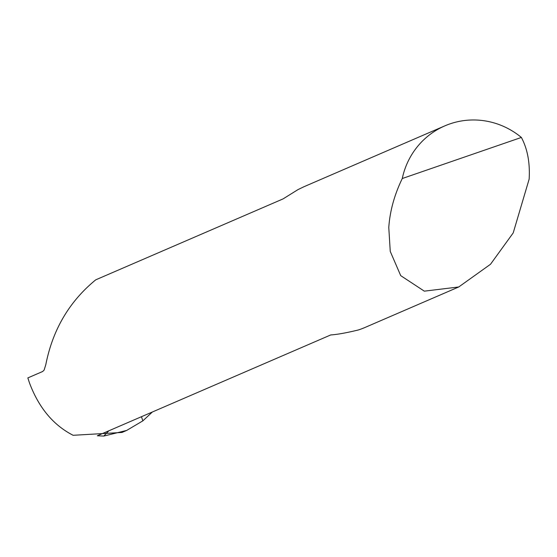 <?xml version="1.0" encoding="UTF-8"?>
<svg xmlns="http://www.w3.org/2000/svg" width="557" height="557" viewBox="0 0 557 557"><rect width="100%" height="100%" fill="white"/><g stroke="black" fill="none" stroke-linecap="round" stroke-linejoin="round"><path stroke-width="0.84" d="M108.789 430.826L103.804 436.068L126.69 430.422L142.85 420.862L152.353 412.006M142.85 420.862L141.45 416.713L142.85 420.862M444.813 125.875A76.706 74.227 66.6 0 0 402.272 178.518C394.384 194.839 389.886 211.173 388.779 227.521L390.255 251.423L400.72 275.645L424.323 291.158L458.724 286.98L490.508 264.262L513.206 232.923L529.15 179.117C530.097 162.825 527.507 148.935 521.373 137.447A76.706 74.227 66.6 0 0 444.813 125.875L303.955 186.727L297.988 189.61L283.06 198.905L95.741 279.83C69.34 301.441 52.699 329.702 45.82 364.598L44.094 370.147L42.604 371.526L27.85 377.904L29.424 382.763C38.725 407.661 53.298 425.165 73.148 435.296L121.99 432.455M103.804 436.068L97.329 435.776L330.705 334.952C337.347 334.499 346.572 332.842 358.374 329.967A76.706 74.227 66.6 0 0 364.835 327.537L458.724 286.98M521.373 137.447L402.272 178.518M126.905 430.331L122.136 432.385"/></g></svg>
